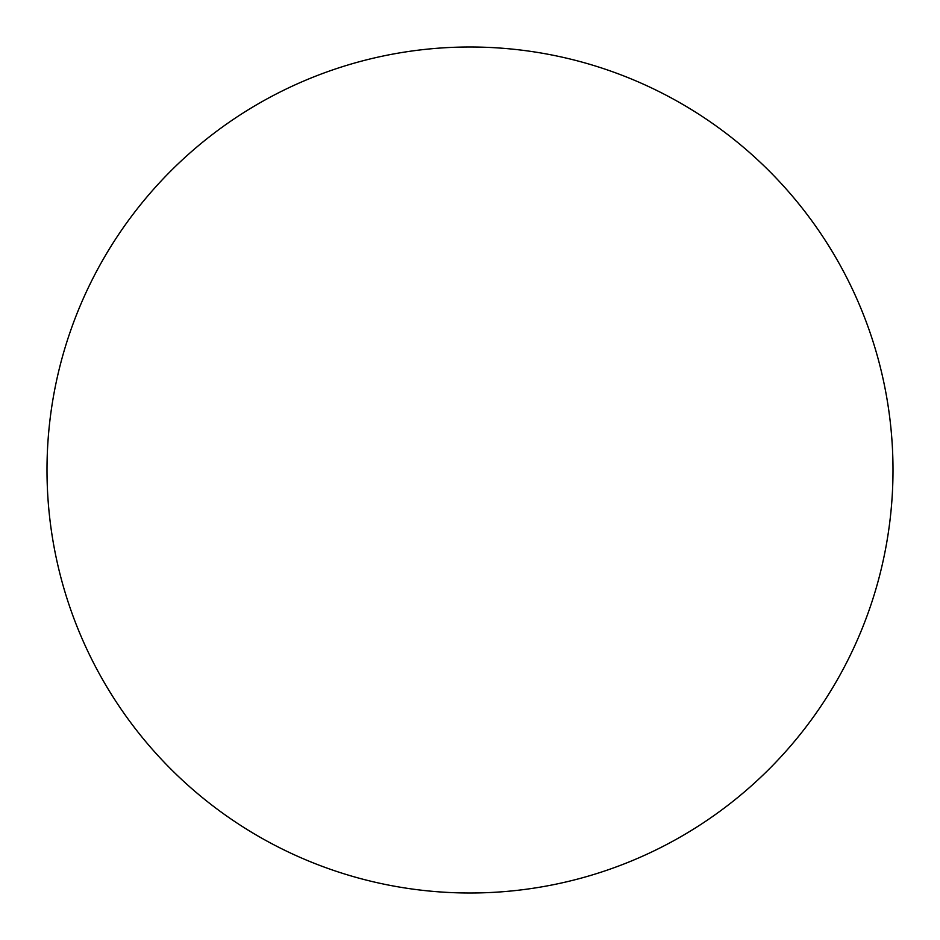<?xml version="1.0" encoding="UTF-8"?>
<svg xmlns="http://www.w3.org/2000/svg" width="940" height="940" viewBox="0 0 940 940"><rect width="100%" height="100%" fill="white"/><g stroke="black" fill="none" stroke-linecap="round" stroke-linejoin="round"><path stroke-width="1.41" d="M470 47A423 423 0 0 1 893 470A423 423 0 0 1 470 893A423 423 0 0 1 47 470A423 423 0 0 1 470 47M47 470A423 423 0 0 0 470 893A423 423 0 0 0 893 470A423 423 0 0 0 470 47A423 423 0 0 0 47 470"/></g></svg>
